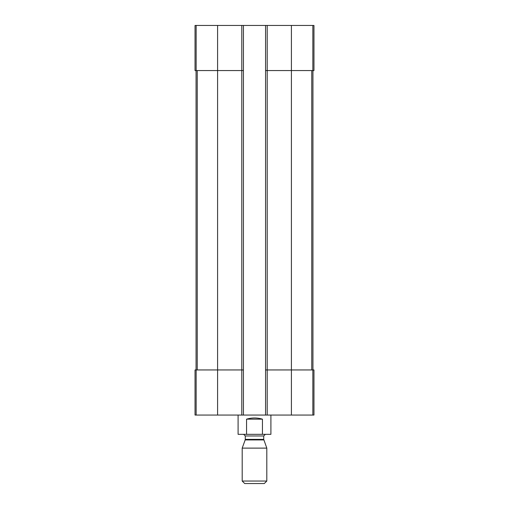 <?xml version="1.0" encoding="UTF-8"?>
<svg xmlns="http://www.w3.org/2000/svg" width="509" height="509" viewBox="0 0 509 509"><rect width="100%" height="100%" fill="white"/><g stroke="black" fill="none" stroke-linecap="round" stroke-linejoin="round"><path stroke-width="0.76" d="M267.212 25.45L267.212 70.56L265.571 70.56L265.571 25.45L313.964 25.45L313.964 70.56L291.409 70.56L291.409 415.058L195.036 415.058L195.036 369.948L196.15 369.948L196.15 415.058M312.85 369.948L312.85 415.058L313.964 415.058L313.964 369.948L267.212 369.948L267.212 70.56L291.409 70.56L291.409 25.45M265.571 25.45L243.429 25.45L243.429 70.56L241.788 70.56L241.788 415.058M243.429 25.45L195.036 25.45L195.036 70.56L241.788 70.56L241.788 25.45M312.85 415.058L291.409 415.058M267.212 415.058L267.212 369.948L265.571 369.948L265.571 415.058M265.571 70.56L265.571 369.948M243.429 70.56L243.429 415.058M243.429 369.948L196.15 369.948M196.06 70.56L196.06 369.948M312.94 70.56L312.94 369.948M238.097 415.058L238.097 434.336L270.903 434.336L270.903 415.058M246.56 434.336L246.56 419.161L262.44 419.161C257.147 417.596 251.853 417.596 246.56 419.161M262.44 434.336L262.44 419.161M242.195 481.037L244.714 483.55L264.286 483.55L266.805 481.037L266.805 448.117L242.195 448.117L242.195 481.037L266.805 481.037M263.827 439.941L245.173 439.941L245.274 439.375L263.726 439.375L266.805 448.117M263.726 439.375L263.726 435.978L265.367 434.336M312.85 25.45L312.85 70.56M217.591 25.45L217.591 415.058M196.15 25.45L196.15 70.56M197.237 70.56L197.237 369.948M311.762 70.56L311.762 369.948M245.274 439.375L245.274 435.978L263.726 435.978M245.173 439.941L242.195 448.117M245.274 435.978L243.633 434.336"/></g></svg>
